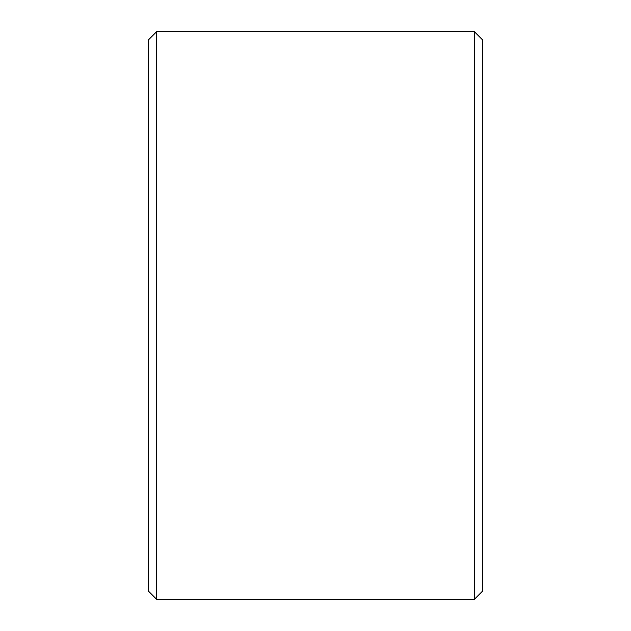 <?xml version="1.0" encoding="UTF-8"?>
<svg xmlns="http://www.w3.org/2000/svg" width="631" height="631" viewBox="0 0 631 631"><rect width="100%" height="100%" fill="white"/><g stroke="black" fill="none" stroke-linecap="round" stroke-linejoin="round"><path stroke-width="0.95" d="M148.474 591.097L148.474 39.903L156.819 31.55L156.819 599.45L148.474 591.097M474.181 31.55L482.526 39.903L482.526 591.097L474.181 599.45L474.181 31.55L156.819 31.55M474.181 599.45L156.819 599.45"/></g></svg>
